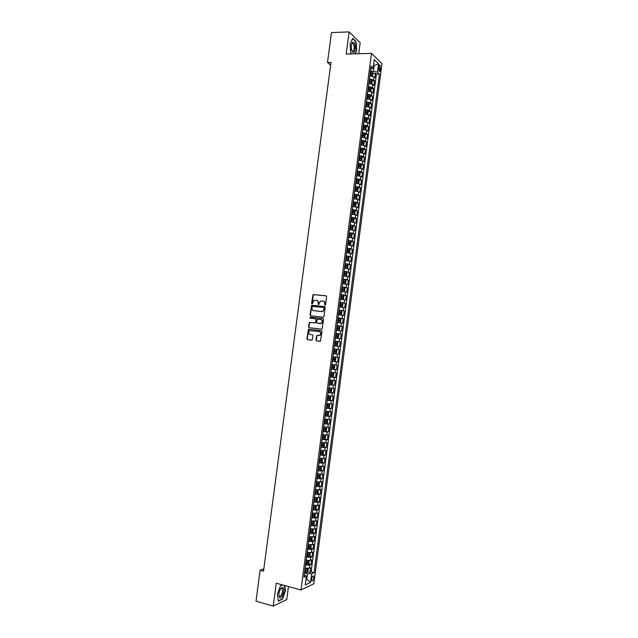 <?xml version="1.0" encoding="UTF-8"?>
<svg xmlns="http://www.w3.org/2000/svg" width="638" height="638" viewBox="0 0 638 638"><rect width="100%" height="100%" fill="white"/><g stroke="black" fill="none" stroke-linecap="round" stroke-linejoin="round"><path stroke-width="0.96" d="M324.957 305.347L325.516 304.86L326.6 296.654L326.002 295.801L313.051 294.557L311.599 303.305L312.309 303.824L313.888 300.466L316.281 300.259C317.612 300.554 318.242 301.455 318.179 302.97L318.043 304.023L318.761 304.549L320.332 301.192L322.764 300.969C324.096 301.272 324.734 302.173 324.678 303.688L324.957 305.347M313.792 577.964L313.569 576.082C312.764 575.707 312.118 576.664 311.623 578.969L311.846 580.851C312.652 581.226 313.306 580.261 313.792 577.964M315.874 339.982L316.472 340.851L320.483 341.186L322.007 331.497L321.408 330.636L308.441 329.16L306.902 338.794L307.492 339.655L312.181 340.094L313.019 335.644L312.429 334.783L310.331 334.511C308.513 333.642 308.29 332.374 309.653 330.699L319.112 331.441C320.938 332.294 321.177 333.562 319.837 335.245L316.719 335.524L315.874 339.982L316.815 340.891L320.045 341.322M358.723 53.704L360.167 42.754L349.13 31.9L346.203 54.039L371.491 53.369L300.961 589.975L276.246 583.22L273.224 606.1L256.005 601.163L260.105 570.244L263.526 571.162L330.994 62.444L327.493 62.524L330.636 65.188M349.13 31.9L331.473 32.578L327.493 62.524M323.171 317.245L323.976 316.56L325.181 307.436L324.582 306.583L311.623 305.267L310.06 314.909L310.65 315.762L323.171 317.245M323.594 319.463L322.054 329.152L309.071 327.701L308.481 326.847L309.342 322.397L314.845 322.908L315.643 322.222L315.977 319.638L315.387 318.785L310.124 318.155L309.956 317.15L322.995 318.601L323.594 319.463M307.476 571.784L309.964 572.438L310.578 567.732L309.334 568.275L309.741 565.124L305.546 564.981L305.131 568.139M308.489 563.952L310.993 564.59L311.607 559.893L310.363 560.411L310.778 557.261L306.583 557.11L306.168 560.26L310.363 560.411M309.502 556.121L312.022 556.759L312.636 552.053L311.392 552.548L311.807 549.406L307.62 549.238L307.213 552.388L311.392 552.548M310.515 548.289L313.051 548.919L313.665 544.222L312.429 544.692L312.843 541.55L308.648 541.367M311.527 540.466L314.079 541.088L314.694 536.391L313.457 536.837L313.872 533.695L309.685 533.504M312.54 532.65L315.1 533.264L315.722 528.567L314.486 528.99L314.901 525.848L310.714 525.64M313.545 524.835L316.129 525.441L316.743 520.744L315.515 521.142L315.93 518.008L311.751 517.777L311.336 520.919L315.515 521.142M314.558 517.019L317.158 517.617L317.772 512.928L316.552 513.303L316.958 510.169L312.779 509.921L312.381 513.072L316.552 513.303M315.563 509.212L318.179 509.802L318.801 505.113L317.58 505.463L317.987 502.329L313.816 502.074L313.402 505.216L317.58 505.463M316.576 501.404L319.207 501.994L319.821 497.305L318.609 497.632L319.016 494.498L314.845 494.227L314.43 497.369M317.58 493.605L320.236 494.179L320.85 489.498L319.63 489.801L320.045 486.666L315.874 486.379L315.467 489.521M318.585 485.805L321.257 486.379L321.871 481.698L320.659 481.969L321.074 478.843L316.903 478.54M319.59 478.014L322.278 478.572L322.892 473.898L321.688 474.146L322.102 471.019L317.939 470.708M320.595 470.222L323.306 470.772L323.921 466.099L322.716 466.33L323.123 463.196L318.968 462.877L318.561 466.011L322.716 466.33M321.592 462.438L324.327 462.981L324.941 458.307L323.737 458.507L324.152 455.388L319.997 455.046L319.582 458.18L323.737 458.507M322.597 454.655L325.348 455.189L325.962 450.516L324.766 450.699L325.181 447.573L321.026 447.222L320.611 450.348M323.594 446.871L326.369 447.405L326.983 442.732L325.795 442.892L326.201 439.765L322.046 439.399M324.59 439.096L327.39 439.622L328.004 434.949L326.815 435.084L327.222 431.958L323.075 431.583M323.131 431.152L328.411 431.838L329.025 427.173L327.844 427.277L328.251 424.158L324.104 423.768L323.689 426.894L327.844 427.277M326.536 423.544L329.431 424.063L330.045 419.397L328.865 419.485L329.272 416.367L325.133 415.952L324.718 419.078M327.342 415.753L330.452 416.287L331.066 411.63L329.886 411.685L330.301 408.567L326.154 408.145M327.98 407.929L331.473 408.519L332.087 403.862L330.907 403.894L331.321 400.784L327.182 400.345L326.768 403.463L330.907 403.894M328.283 400.058L332.494 400.752L333.108 396.094L331.935 396.11L332.342 392.992L328.203 392.545L327.796 395.664L331.935 396.11M330.707 392.362L331.202 388.486L331.744 389.268L331.433 391.604L330.691 392.378L328.259 392.131L333.514 392.992L334.121 388.335L332.956 388.327L333.363 385.208L329.232 384.746L328.817 387.864M329.272 384.411L334.527 385.232L335.141 380.575L333.977 380.543L334.384 377.433L330.253 376.954M330.293 376.683L335.548 377.481L336.162 372.823L334.998 372.767L335.405 369.657L331.281 369.163L330.867 372.281L334.998 372.767M331.305 368.955L336.569 369.729L337.175 365.08L336.019 364.992L336.425 361.89L332.302 361.379L331.896 364.489M332.318 361.228L337.582 361.977L338.196 357.328L337.039 357.224L337.446 354.114L333.323 353.596M333.339 353.508L338.603 354.234L339.209 349.592L338.06 349.457L338.467 346.354L334.344 345.82L333.937 348.93L338.06 349.457M334.352 345.788L339.615 346.49L340.221 341.848L334.958 341.155L340.221 341.848M339.073 341.697L339.48 338.595L340.628 338.754L341.242 334.113L335.971 333.443M340.501 330.835L336.385 330.269L335.979 333.379L340.094 333.937L340.501 330.835L341.649 331.018L342.255 326.385L336.984 325.739M337 325.611L341.115 326.185L341.521 323.083L342.662 323.291L343.268 318.657L337.996 318.027M342.534 315.331L338.443 314.741L338.02 317.844L342.127 318.434L342.534 315.331L343.675 315.563L344.281 310.929L339.009 310.331M343.555 307.588L339.448 306.982L339.041 310.084L343.148 310.682L343.555 307.588L344.687 307.843L345.294 303.209L340.022 302.627M344.568 299.844L340.477 299.222L340.062 302.324L344.161 302.938L344.568 299.844L345.7 300.123L346.306 295.49L341.035 294.931M345.589 292.1L341.489 291.47L341.083 294.573L345.182 295.195L345.589 292.1L346.713 292.403L347.319 287.778L342.47 287.283M342.096 286.821L346.195 287.459L346.601 284.365L347.726 284.692L348.332 280.066L344.576 279.707M347.614 276.637L343.523 275.975L343.116 279.069L347.208 279.723L347.614 276.637L348.739 276.988L349.345 272.362L346.075 272.059M344.137 271.325L348.228 271.995L348.635 268.901L349.752 269.276L350.358 264.658L347.359 264.395M349.648 261.181L345.557 260.495L345.15 263.59L349.241 264.268L349.648 261.181L350.756 261.58L351.363 256.962L346.115 256.277M346.171 255.854L350.254 256.548L350.661 253.461L351.769 253.876L352.375 249.259L347.128 248.541M351.674 245.742L347.59 245.024L347.184 248.118L351.267 248.828L351.674 245.742L352.782 246.188L353.388 241.571L350.573 241.355M348.196 240.39L352.28 241.108L352.686 238.022L353.787 238.492L354.393 233.883L351.602 233.683M353.699 230.318L349.624 229.576L349.217 232.663L353.293 233.396L353.699 230.318L354.8 230.804L355.406 226.195L352.631 226.011M354.712 222.606L350.645 221.857L350.23 224.943L354.305 225.692L354.712 222.606L355.805 223.125L356.411 218.515L353.659 218.34M355.725 214.902L351.65 214.137L351.243 217.223L355.318 217.981L355.725 214.902L356.817 215.445L357.416 210.835L354.688 210.676M356.73 207.206L352.678 206.425L352.256 209.503L356.331 210.285L356.73 207.206L357.822 207.765L358.428 203.163L355.717 203.012M353.269 201.791L357.336 202.581L357.743 199.503L358.827 200.093L359.433 195.491L356.738 195.356M358.755 191.815L354.688 191.001L354.281 194.088L358.349 194.893L358.755 191.815L359.84 192.421L360.438 187.819L357.759 187.7M355.294 186.384L359.361 187.197L359.76 184.127L360.845 184.757L361.443 180.155L358.787 180.044M360.773 176.439L356.714 175.602L356.307 178.68L360.366 179.509L360.773 176.439L361.85 177.093L362.448 172.499L359.808 172.396M361.778 168.751L357.727 167.906L357.32 170.984L361.379 171.829L361.778 168.751L362.855 169.429L363.453 164.835L360.829 164.748M358.333 163.288L362.384 164.149L362.791 161.079L363.859 161.773L364.457 157.187L361.85 157.107M363.796 153.399L359.744 152.522L359.338 155.6L363.389 156.469L363.796 153.399L364.864 154.125L365.462 149.531L362.87 149.467M364.8 145.727L360.757 144.834L360.35 147.912L364.402 148.798L364.8 145.727L365.869 146.477L366.467 141.891L363.883 141.835M361.363 140.224L365.407 141.126L365.805 138.055L366.866 138.829L367.472 134.243L364.904 134.203M366.818 130.391L362.775 129.474L362.368 132.544L366.411 133.462L366.818 130.391L367.871 131.189L368.477 126.603L365.917 126.571M367.823 122.735L363.78 121.802L363.381 124.873L367.416 125.798L367.823 122.735L368.876 123.549L369.474 118.971L366.938 118.947M364.386 117.201L368.421 118.134L368.828 115.071L369.88 115.917L370.479 111.339L367.951 111.323M369.833 107.423L365.797 106.458L365.399 109.529L369.426 110.478L369.833 107.423L370.877 108.285L371.476 103.707L368.963 103.707M370.837 99.767L366.802 98.794L366.403 101.865L370.431 102.83L370.837 99.767L371.882 100.652L372.48 96.083L369.976 96.091M371.842 92.119L367.815 91.138L367.408 94.201L371.436 95.182L371.842 92.119L372.879 93.028L373.477 88.459L370.989 88.475M368.413 86.545L372.44 87.534L372.839 84.479L373.884 85.412L374.482 80.843L373.445 79.894L369.418 78.889M372.002 80.867L374.482 80.843M312.429 544.692L308.234 544.509M309.693 533.504L309.271 536.646L313.457 536.837M310.73 525.64L310.307 528.782L314.486 528.99M316.919 478.548L316.496 481.682L320.659 481.969M317.947 470.708L317.525 473.843L321.688 474.146M322.062 439.399L321.64 442.525L325.795 442.892M323.091 431.583L322.668 434.709L326.815 435.084M326.17 408.153L325.747 411.271L329.886 411.685M330.269 376.954L329.846 380.073L333.977 380.543M333.339 353.596L332.924 356.714L337.039 357.224M339.48 338.595L335.365 338.044M337.016 325.611L337.406 322.501L341.521 323.083M346.601 284.365L342.502 283.719M344.145 271.333L344.544 268.231L348.635 268.901M346.179 255.854L346.578 252.76L350.661 253.461M352.686 238.022L348.603 237.296M353.285 201.791L353.675 198.713L357.743 199.503M359.76 184.127L355.701 183.297M362.791 161.079L358.731 160.21M365.805 138.055L361.762 137.154M368.828 115.071L364.92 114.13M372.839 84.479L368.82 83.482M378.86 66.583L379.187 71.44C379.738 71.823 380.128 71.312 380.376 69.925L380.041 65.06C379.498 64.685 379.108 65.196 378.86 66.583M371.491 53.369L381.995 63.72L313.816 583.818L300.961 589.975M309.964 572.438L311.105 571.927L314.04 572.693L379.427 74.064L377.465 72.206L373.453 71.185L370.431 71.233M314.04 572.693L311.663 573.769L310.523 582.438L305.251 584.926L306.407 576.138L303.935 577.254L371.093 66.177L373.126 68.099L374.243 59.581L378.565 63.792L377.465 72.206M369.434 78.889L369.825 75.826L373.844 76.839L374.881 77.796L375.479 73.226L376.42 74.104L379.427 74.064M372.44 87.534L373.477 88.459M371.436 95.182L372.48 96.083M370.431 102.83L371.476 103.707M369.426 110.478L370.479 111.339M368.421 118.134L369.474 118.971M367.416 125.798L368.477 126.603M366.411 133.462L367.472 134.243M365.407 141.126L366.467 141.891M364.402 148.798L365.462 149.531M363.389 156.469L364.457 157.187M362.384 164.149L363.453 164.835M361.379 171.829L362.448 172.499M360.366 179.509L361.443 180.155M359.361 187.197L360.438 187.819M358.349 194.893L359.433 195.491M357.336 202.581L358.428 203.163M356.331 210.285L357.416 210.835M355.318 217.981L356.411 218.515M354.305 225.692L355.406 226.195M353.293 233.396L354.393 233.883M352.28 241.108L353.388 241.571M351.267 248.828L352.375 249.259M350.254 256.548L351.363 256.962M349.241 264.268L350.358 264.658M348.228 271.995L349.345 272.362M347.208 279.723L348.332 280.066M346.195 287.459L347.319 287.778M345.182 295.195L346.306 295.49M344.161 302.938L345.294 303.209M343.148 310.682L344.281 310.929M342.127 318.434L343.268 318.657M341.115 326.185L342.255 326.385M340.094 333.937L341.242 334.113M339.615 346.49L338.467 346.354M338.603 354.234L337.446 354.114M337.582 361.977L336.425 361.89M336.569 369.729L335.405 369.657M335.548 377.481L334.384 377.433M334.527 385.232L333.363 385.208M333.514 392.992L332.342 392.992M332.494 400.752L331.321 400.784M331.473 408.519L330.301 408.567M330.452 416.287L329.272 416.367M329.431 424.063L328.251 424.158M328.411 431.838L327.222 431.958M327.39 439.622L326.201 439.765M326.369 447.405L325.181 447.573M325.348 455.189L324.152 455.388M324.327 462.981L323.123 463.196M323.306 470.772L322.102 471.019M322.278 478.572L321.074 478.843M321.257 486.379L320.045 486.666M320.236 494.179L319.016 494.498M319.207 501.994L317.987 502.329M318.179 509.802L316.958 510.169M317.158 517.617L315.93 518.008M316.129 525.441L314.901 525.848M315.1 533.264L313.872 533.695M314.079 541.088L312.843 541.55M313.051 548.919L311.807 549.406M312.022 556.759L310.778 557.261M310.993 564.59L309.741 565.124M311.105 571.927L376.42 74.104M306.033 578.985L306.75 579.168L307.476 573.642L304.509 572.868M373.453 71.185L374.155 65.818L373.509 65.204M373.421 65.834L378.565 63.792M370.686 69.255L373.126 68.099M273.224 606.1L286.765 599.529L288.48 586.561M263.845 568.777L260.105 570.244M305.961 579.535L306.75 579.168L310.523 582.438M304.286 574.583L306.407 576.138M373.015 73.266L375.479 73.226M331.904 364.497L336.019 364.992M328.833 387.864L332.956 388.327M324.734 419.078L328.865 419.485M320.619 450.348L324.766 450.699M315.475 489.521L319.63 489.801M314.446 497.369L318.609 497.632M305.147 568.139L309.334 568.275M307.476 573.642L311.663 573.769M355.191 53.799L356.738 50.418L356.052 41.566L352.726 38.32L350.063 44.062L350.78 53.026L351.721 53.895M282.586 584.958L280.409 585.931L277.339 594.48L278.399 601.124L282.474 599.17L285.473 590.716L284.676 585.524M282.052 599.05L282.474 599.17M325.085 305.347L325.005 303.768C325.077 302.284 324.463 301.383 323.163 301.056M316.679 300.346C317.971 300.665 318.585 301.567 318.522 303.042L318.585 304.613M326.233 295.873L313.394 294.644L312.141 303.887M324.782 306.639L311.966 305.339L310.403 314.973L310.826 315.778M324.088 308.17L323.665 307.572L312.668 306.328L311.966 307.923C311.902 309.43 312.532 310.331 313.856 310.634L321.369 311.504L322.804 311.153L324.415 308.242L323.753 307.596M324.415 308.242L323.139 311.216L321.704 311.575L314.199 310.706M315.467 318.801L316.32 319.702L315.635 322.852L309.685 322.453L308.824 326.903L309.302 327.733M323.155 318.641L310.61 317.142L310.339 318.179M320.116 323.554L321.353 323.243C322.74 321.552 322.509 320.284 320.667 319.423L317.301 319.183L316.615 322.342L317.206 323.195L321.688 323.299C323.067 321.616 322.844 320.34 321.002 319.486L320.874 319.463M320.459 323.61L317.549 323.259M319.199 331.457L319.455 331.497C321.273 332.342 321.52 333.61 320.172 335.293L317.062 335.572L316.217 340.03M312.5 334.798L310.331 334.511M321.52 330.651L308.784 329.216L307.245 338.842L307.835 339.703L311.751 340.221M372.417 76.161L373.174 73.713L372.712 72.421L370.359 71.727M371.882 76.034L369.857 75.555M370.048 74.104L372.098 74.59L372.217 73.673L370.168 73.179M370.128 73.506L371.196 73.697M355.222 49.11C355.326 43.583 354.321 41.43 352.224 42.65L351.331 45.41L351.402 49.198C352.758 53.56 354.034 53.536 355.222 49.11M351.61 50.171L352.168 51.032C353.085 51.622 353.739 50.841 354.122 48.687C354.329 46.319 353.994 44.596 353.109 43.536L351.841 43.791L351.498 44.469M350.063 44.078L352.607 38.607L355.829 41.749L356.49 50.322L354.903 53.807M351.849 53.887L350.772 52.89M283.073 587.598L281.781 587.55C280.01 589.105 279.029 591.625 278.83 595.126L279.532 597.511C281.677 599.744 285.338 589.416 283.073 587.598M278.83 594.775L279.34 596.123C280.903 597.79 283.663 590.325 282.1 588.707L281.039 588.595L280.289 589.337M284.404 585.453L285.21 590.732L282.307 598.923L278.359 600.813L277.347 594.464M280.353 586.075L282.762 584.998M371.388 83.809L371.874 83.626L372.177 81.337L371.707 80.061L369.354 79.375M370.917 83.698L368.852 83.203M369.043 81.752L371.093 82.238L371.22 81.321L369.163 80.835M369.123 81.146L371.212 81.321M370.359 91.465L370.877 91.258L371.172 88.969L370.702 87.701L368.349 87.031M369.952 91.362L367.847 90.859M368.038 89.4L370.088 89.878L370.215 88.969L368.158 88.483M368.118 88.786L369.179 88.969M369.322 99.113L369.873 98.89L370.176 96.601L369.713 95.381L367.344 94.687M368.987 99.034L366.842 98.515M367.033 97.064L369.083 97.534L369.219 96.625L367.153 96.139M367.113 96.434L368.174 96.617M368.293 106.777L368.868 106.53L369.171 104.241L368.708 103.029L366.34 102.343M368.022 106.713L365.837 106.179M366.029 104.72L368.078 105.19L368.214 104.281L366.148 103.803M366.108 104.082L367.169 104.265M367.265 114.441L367.863 114.17L368.166 111.881L367.703 110.677L365.335 110.007M367.057 114.385L364.832 113.843M365.024 112.384L367.073 112.846L367.209 111.937L365.143 111.467M365.103 111.738L366.451 112.543M366.236 122.105L366.858 121.818L367.161 119.521L366.698 118.333L364.322 117.671M366.084 122.073L363.82 121.507M364.011 120.056L366.068 120.502L366.212 119.601L364.131 119.131M364.099 119.402L365.446 120.199M365.207 129.777L365.861 129.466L366.156 127.169L365.678 125.965L363.317 125.343M365.119 129.753L362.815 129.179M363.006 127.72L365.056 128.174L365.207 127.265L363.126 126.802M363.094 127.058L364.194 127.249L364.442 127.863M364.681 133.653L364.186 137.449L364.856 137.114L365.151 134.817L364.673 133.621L362.312 133.015M364.146 137.441L361.802 136.859M362.344 137.178L361.77 137.098M361.993 135.4L364.051 135.838L364.202 134.937L362.121 134.474M362.081 134.722L363.189 134.913L363.429 135.535M363.134 145.121L363.843 144.77L364.146 142.473L363.676 141.317L361.299 140.695M361.531 144.882L360.765 144.77M363.158 145.129L360.797 144.531M360.988 143.072L363.046 143.51L363.197 142.609L361.108 142.154M361.076 142.394L362.185 142.585L362.424 143.199M362.041 152.793L362.839 152.426L363.142 150.129L362.671 148.989L360.287 148.375M360.677 152.586L359.752 152.442M362.153 152.801L359.784 152.219M359.976 150.759L362.033 151.19L362.193 150.281L360.095 149.834M360.071 150.066L361.18 150.257L361.411 150.879M362.671 148.989L362.169 152.785M360.941 160.465L361.834 160.09L362.137 157.793L361.65 156.637L359.282 156.063M359.792 160.29L358.747 160.122M361.658 156.661L361.164 160.465L358.779 159.899M358.971 158.439L361.028 158.862L361.188 157.961L359.09 157.522M359.058 157.738L360.175 157.929L360.406 158.551M359.824 168.137L360.829 167.754L361.132 165.457L360.637 164.309L358.269 163.743M358.899 168.001L357.735 167.802M360.653 164.341L360.151 168.145L357.766 167.595M357.958 166.127L360.015 166.55L360.175 165.649L358.077 165.21M358.054 165.417L359.17 165.609L359.393 166.239M358.692 175.817L359.824 175.426L360.127 173.129L359.633 171.989L357.264 171.439M357.99 175.713L356.73 175.482M359.13 175.833L356.754 175.283M356.945 173.823L359.011 174.23L359.17 173.329L357.065 172.898M357.041 173.105L358.165 173.297L358.389 173.919M357.535 183.497L358.811 183.098L359.114 180.793L358.62 179.677L356.251 179.134M357.065 183.425L355.717 183.17M358.636 179.701L358.133 183.505L355.741 182.978M355.932 181.519L357.998 181.926L358.165 181.025L356.06 180.594M356.028 180.785L357.16 180.977L357.376 181.607M356.347 191.169L357.806 190.778L358.109 188.473L357.615 187.365L355.238 186.83M356.132 191.137L354.704 190.866M357.623 187.389L357.128 191.201L354.728 190.682M354.927 189.215L356.985 189.614L357.16 188.712L355.047 188.29M355.023 188.481L356.156 188.673L356.363 189.303M353.699 198.554L356.1 198.904L356.801 198.458L357.105 196.153L356.618 195.084L354.226 194.534M356.1 198.904L353.723 198.386M353.915 196.919L355.98 197.309L356.148 196.416L354.034 195.994M354.01 196.169L355.151 196.36L355.35 196.998M356.618 195.084L356.116 198.889M352.686 206.257L355.087 206.6L355.789 206.138L356.092 203.833L355.605 202.772L353.213 202.238M355.605 202.772L355.103 206.584L352.71 206.09M352.902 204.631L354.967 205.013L355.143 204.112L353.021 203.705M352.997 203.865L354.146 204.056L354.337 204.694M351.674 213.953L354.074 214.296L354.784 213.826L355.079 211.521L354.584 210.444L352.2 209.95M354.592 210.476L354.09 214.288L351.69 213.802M351.889 212.334L353.954 212.717L354.13 211.816L352.009 211.409M351.985 211.569L353.133 211.76L353.324 212.398M350.661 221.657L353.061 222L353.771 221.514L354.074 219.209L353.58 218.172L351.187 217.662M353.061 222L350.677 221.514M350.876 220.046L352.942 220.421L353.125 219.528L350.996 219.121M350.972 219.273L352.128 219.464L352.312 220.11M353.58 218.172L353.085 221.992M349.648 229.369L352.048 229.712L352.758 229.209L353.061 226.905L352.559 225.852L350.174 225.374M352.048 229.712L349.664 229.233M349.855 227.766L351.929 228.133L352.112 227.24L349.983 226.841M349.959 226.976L351.123 227.168L351.299 227.814M348.635 237.081L351.036 237.416L351.745 236.905L352.048 234.601L351.546 233.564L349.161 233.093M351.036 237.416L348.651 236.953M348.842 235.486L350.916 235.853L351.099 234.951L348.962 234.561M348.946 234.688L350.11 234.88L350.286 235.534M347.622 244.793L350.047 245.12L350.74 244.609L351.044 242.296L350.549 241.3L348.141 240.813M350.023 245.136L347.638 244.681M347.83 243.214L349.903 243.564L350.095 242.671L347.949 242.288M347.933 242.408L349.098 242.599L349.273 243.245M350.549 241.3L350.047 245.12M346.617 252.409L349.034 252.839L346.609 252.512M349.034 252.839L349.728 252.313L350.031 250L349.536 249.019L349.034 252.839M346.817 250.941L348.89 251.292L349.082 250.391L346.936 250.008M346.92 250.12L348.093 250.311L348.252 250.973M345.605 260.137L347.997 260.575L345.589 260.24M347.997 260.575L348.715 260.017L349.018 257.704L348.507 256.707M345.796 258.669L347.869 259.012L348.069 258.119L345.916 257.744M345.908 257.848L347.08 258.039L347.239 258.693M344.576 267.968L346.984 268.295L347.702 267.729L348.005 265.416L347.503 264.459L345.094 264.004M347.503 264.459L347 268.279L344.592 267.872M344.783 266.405L346.857 266.74L347.056 265.847L344.903 265.48M344.895 265.567L346.067 265.759L346.219 266.429M343.563 275.696L345.971 276.023L346.689 275.449L346.992 273.136L346.474 272.163L344.081 271.748M345.971 276.023L343.571 275.616M343.762 274.141L345.844 274.476L346.043 273.582L343.89 273.216M343.874 273.295L345.054 273.487L345.198 274.157M342.542 283.431L344.951 283.758L345.676 283.168L345.979 280.848L345.461 279.891L343.061 279.484M345.477 279.915L344.975 283.743L342.55 283.36M342.75 281.884L344.823 282.211L345.03 281.318L342.869 280.959M342.861 281.031L344.049 281.222L344.185 281.9M341.529 291.167L343.938 291.494L344.664 290.888L344.967 288.567L344.448 287.626L342.048 287.228M343.938 291.494L341.537 291.103M341.729 289.628L343.81 289.947L344.018 289.054L341.848 288.703M341.84 288.767L343.037 288.958L343.164 289.636M340.509 298.903L342.925 299.23L343.643 298.616L343.954 296.295L343.427 295.362L341.027 294.979M343.443 295.386L342.941 299.214L340.517 298.855M340.708 297.38L342.789 297.691L342.997 296.798L340.836 296.455M340.828 296.503L342.024 296.694L342.143 297.38M339.496 306.647L341.904 306.974L342.63 306.344L342.933 304.023L342.415 303.106L340.006 302.731M341.904 306.974L339.496 306.607M339.695 305.131L341.777 305.442L341.984 304.549L339.815 304.206M339.807 304.246L341.011 304.438L341.123 305.131M338.475 314.398L340.907 314.701L341.617 314.079L341.92 311.759L341.41 310.873L338.985 310.483M340.883 314.717L338.483 314.367M338.674 312.891L340.756 313.186L340.971 312.293L338.794 311.958M338.794 311.998L339.99 312.181L340.102 312.891M341.41 310.873L340.907 314.701M337.454 322.15L339.871 322.469L340.596 321.815L340.907 319.494L340.389 318.617L337.973 318.242M339.871 322.469L337.462 322.126M337.654 320.651L339.743 320.946L339.95 320.053L337.773 319.718M337.773 319.742L338.977 319.933L339.073 320.651M340.389 318.617L339.887 322.453M339.376 326.369L338.874 330.205L337.039 329.982L338.85 330.221L339.583 329.551L339.887 327.23L339.36 326.345L336.952 326.01M336.633 328.411L338.722 328.698L338.938 327.804L336.752 327.485L337.965 327.685L338.044 328.411M337.829 337.981L335.421 337.654L337.853 337.965L338.571 337.295L338.874 334.974L338.355 334.121L335.931 333.77M335.612 336.178L337.701 336.457L337.917 335.572L335.732 335.245M335.732 335.253L336.944 335.444L337.016 336.186M338.355 334.121L337.853 337.965M334.4 345.429L336.816 345.74L337.55 345.046L337.853 342.718L337.327 341.856L334.91 341.545M336.904 343.332L335.931 343.204L335.66 344.089L334.591 343.946L336.681 344.225L336.904 343.332L334.711 343.021M336.306 349.624L333.889 349.313L336.306 349.624L336.84 350.469L336.529 352.798L335.811 353.484L336.314 349.64M335.811 353.484L333.379 353.205M333.57 351.729L335.66 351.993L335.883 351.099L333.69 350.796M335.883 351.099L334.918 350.972L334.647 351.849L333.57 351.713M335.285 357.392L332.869 357.089L335.301 357.408L335.819 358.221L335.516 360.55L334.791 361.252L332.35 360.98M332.55 359.505L334.639 359.76L334.87 358.875L332.669 358.572M334.87 358.875L333.897 358.739L333.626 359.617L332.55 359.481M334.775 361.275L335.301 357.408M333.754 369.043L334.28 365.175L331.84 364.872L333.347 365.024L334.798 365.981L334.495 368.309L333.77 369.027L331.329 368.764M331.529 367.289L333.618 367.536L333.849 366.651L331.648 366.348M332.884 366.507L332.605 367.392L331.529 367.257M330.309 376.548L332.733 376.819L333.475 376.069L333.778 373.74L333.259 372.951L330.819 372.656M333.243 372.935L330.827 372.616M330.5 375.072L332.597 375.319L332.829 374.426L330.628 374.139M331.88 374.299L331.585 375.168L330.508 375.032M329.288 384.339L331.712 384.594L332.454 383.837L332.765 381.5L332.238 380.726L329.798 380.447M331.728 384.578L332.238 380.726L329.806 380.4M329.479 382.856L331.577 383.103L331.808 382.21L329.599 381.923M330.875 382.082L330.556 382.944L329.487 382.808M328.777 388.175L331.202 388.486L328.769 388.239M328.458 390.647L330.556 390.887L330.787 389.993L328.578 389.714M329.87 389.874L329.535 390.727L328.466 390.592M327.238 399.93L329.686 400.146L330.412 399.372L330.723 397.043L330.181 396.27L327.749 396.031M330.181 396.27L327.757 395.967M327.43 398.447L329.527 398.678L329.766 397.785L327.557 397.514M328.857 397.673L328.514 398.511L327.438 398.375M326.209 407.73L328.666 407.937L329.391 407.148L329.702 404.819L329.152 404.061L326.72 403.83M329.152 404.061L326.736 403.75M326.409 406.246L328.506 406.47L328.745 405.577L326.528 405.313M327.852 405.473L327.493 406.302L326.417 406.167M325.189 415.529L327.621 415.745L328.371 414.931L328.682 412.595L328.147 411.869L325.699 411.63M327.637 415.729L328.147 411.869L325.707 411.55M325.38 414.046L327.485 414.269L327.725 413.376L325.5 413.113M326.831 413.272L326.465 414.094L325.388 413.966M324.16 423.337L326.592 423.544L327.35 422.715L327.661 420.378L327.111 419.645L324.67 419.437M327.111 419.645L324.686 419.341M324.351 421.854L326.457 422.069L326.704 421.176L324.479 420.92M325.819 421.08L325.444 421.885L324.367 421.758M323.657 427.141L326.082 427.444L325.587 431.32L326.329 430.498L326.632 428.162L326.098 427.46L323.649 427.245M323.33 429.669L325.436 429.868L325.683 428.975L323.45 428.728M324.806 428.888L324.415 429.685L323.338 429.557M322.102 438.968L324.543 439.151L325.308 438.29L325.611 435.953L325.061 435.244L322.621 435.06M325.061 435.244L322.637 434.949M322.302 437.485L324.407 437.676L324.654 436.783L322.421 436.544M323.785 436.703L323.394 437.493L322.318 437.365M321.081 446.783L323.522 446.959L324.279 446.082L324.59 443.745L324.032 443.051L321.592 442.876M324.032 443.051L321.608 442.756M321.273 445.3L323.378 445.491L323.633 444.598L321.4 444.359M322.764 444.519L322.365 445.3L321.289 445.172M320.053 454.607L322.493 454.766L323.259 453.881L323.562 451.545L323.019 450.875L320.563 450.691M322.517 454.742L323.019 450.875L320.579 450.564M320.244 453.124L322.357 453.307L322.605 452.414L320.372 452.183M321.743 452.342L321.345 453.108L320.268 452.988M319.024 462.43L321.472 462.582L322.238 461.681L322.541 459.344L321.999 458.69L319.534 458.523M321.488 462.558L321.999 458.69L319.558 458.379M319.215 460.947L321.329 461.122L321.584 460.229L319.343 460.006M320.723 460.165L320.316 460.923L319.239 460.803M317.995 470.262L320.443 470.397L321.209 469.488L321.52 467.144L320.97 466.506L318.506 466.346M320.459 470.373L320.97 466.506L318.529 466.195M318.187 468.77L320.3 468.946L320.555 468.053L318.314 467.837M319.702 467.989L319.287 468.739L318.21 468.619M316.966 478.093L319.415 478.221L320.18 477.296L320.491 474.951L319.925 474.313L317.477 474.178M319.925 474.313L317.501 474.018M317.158 476.602L319.271 476.769L319.534 475.876L317.285 475.669M318.681 475.82L318.258 476.562L317.182 476.442M315.938 485.933L318.386 486.044L319.159 485.103L319.463 482.767L318.904 482.137L316.448 482.009M318.904 482.137L316.472 481.842M316.129 484.441L318.242 484.601L318.506 483.708L316.257 483.5M317.66 483.652L317.23 484.386L316.153 484.266M314.901 493.772L317.357 493.876L318.131 492.927L318.442 490.574L317.876 489.96L315.419 489.848M317.876 489.96L317.006 489.777M316.942 489.769L315.443 489.673M315.1 492.281L317.214 492.432L317.477 491.539L315.228 491.34M316.631 491.491L316.201 492.217L315.124 492.097M313.872 501.612L316.328 501.707L317.102 500.742L317.413 498.398L316.863 497.807L314.39 497.696M316.352 501.683L316.863 497.807L316.177 497.648M315.842 497.608L314.414 497.504M314.071 500.128L316.185 500.272L316.448 499.371L314.191 499.179M315.611 499.331L315.172 500.048L314.095 499.929M312.843 509.459L315.3 509.547L316.081 508.566L316.384 506.221L315.818 505.623L313.362 505.535M315.818 505.623L315.308 505.511M314.725 505.448L313.386 505.344M313.043 507.968L315.156 508.111L315.427 507.21L313.162 507.027M314.582 507.178L314.143 507.88L313.067 507.768M311.815 517.314L314.271 517.386L315.052 516.389L315.355 514.045L314.789 513.462L312.325 513.391M313.601 513.287L312.357 513.183M312.006 515.823L314.127 515.951L314.398 515.057L312.134 514.882M313.553 515.025L313.114 515.719L312.038 515.608M310.778 525.17L313.242 525.226L314.024 524.221L314.327 521.876L313.768 521.318L311.296 521.238M313.258 525.202L313.497 521.246M312.461 521.134L311.32 521.023M310.977 523.678L313.099 523.806L313.37 522.905L311.097 522.729M312.524 522.881L312.086 523.567L311.001 523.455M309.749 533.025L312.213 533.073L312.995 532.052L313.298 529.707L312.724 529.149L310.259 529.093M311.304 528.974L310.291 528.87M309.94 531.534L312.062 531.653L312.341 530.752L310.068 530.593M311.496 530.736L311.057 531.414L309.972 531.302M308.712 540.888L311.177 540.928L311.966 539.892L312.269 537.539L311.711 537.013L309.231 536.957M311.2 540.904L311.623 536.981M310.132 536.821L309.263 536.717M308.912 539.397L311.033 539.509L311.304 538.608L309.031 538.448M310.467 538.592L310.02 539.262L308.944 539.158M307.683 548.752L310.148 548.784L310.937 547.731L311.24 545.378L310.682 544.868L308.194 544.82M308.928 544.661L308.226 544.573M307.875 547.26L310.004 547.364L310.275 546.463L308.002 546.319M309.438 546.455L308.991 547.117L307.907 547.013M310.682 544.868L310.172 548.76M309.589 552.723L307.165 552.691M307.691 552.492L307.197 552.436M309.653 552.731L310.212 553.226L309.901 555.578L309.119 556.639L306.647 556.623M306.846 555.132L308.967 555.227L309.247 554.326L306.966 554.183M308.409 554.318L307.963 554.972L306.878 554.869M308.513 560.603L306.128 560.563M308.64 560.603L309.183 561.073L308.872 563.426L308.106 564.478L305.61 564.494M305.809 563.003L307.939 563.099L308.218 562.19L305.929 562.054M307.372 562.19L306.926 562.836L305.841 562.732M307.444 568.474L305.092 568.434M307.628 568.482L308.154 568.921L307.843 571.281L307.053 572.366L304.573 572.374M304.773 570.874L306.902 570.962L307.181 570.061L304.9 569.933M306.344 570.069L305.897 570.699L304.812 570.603M308.25 544.517L308.664 541.367M334.974 341.155L335.381 338.044M342.112 286.821L342.518 283.719M348.212 240.39L348.619 237.296M355.31 186.384L355.717 183.297M358.341 163.288L358.747 160.21M361.371 140.224L361.778 137.154M364.402 117.201L364.8 114.13M368.429 86.545L368.828 83.482M373.445 79.894L373.844 76.839M378.637 68.29L380.591 68.25M378.645 69.949L380.376 69.925M372.241 76.113L372.72 72.453M370.806 73.274L370.997 71.823M370.495 75.643L370.686 74.191M371.236 83.769L371.715 80.093M369.801 80.922L369.992 79.471M369.49 83.291L369.681 81.839M370.231 91.425L370.71 87.733M368.796 88.578L368.987 87.119M368.485 90.947L368.676 89.495M369.219 99.089L369.713 95.381M367.791 96.234L367.982 94.775M367.48 98.603L367.671 97.151M368.214 106.753L368.708 103.029M366.786 103.89L366.978 102.439M366.475 106.267L366.667 104.807M367.209 114.425L367.703 110.677M365.781 111.554L365.973 110.095M365.47 113.931L365.662 112.471M366.204 122.097L366.698 118.333M364.769 119.218L364.96 117.767M364.457 121.595L364.649 120.143M366.212 119.601L365.191 119.585L366.188 119.585M365.191 129.769L365.686 125.989M363.764 126.89L363.955 125.431M363.453 129.267L363.644 127.815M364.154 127.241L365.175 127.249M362.759 134.562L362.95 133.111M362.448 136.947L362.639 135.487M363.142 134.897L364.17 134.921M363.181 145.113L363.676 141.317M361.746 142.242L361.937 140.783M361.435 144.627L361.626 143.167M360.741 149.922L360.933 148.463M360.422 152.307L360.614 150.847M361.132 150.241L362.153 150.265M359.728 157.61L359.92 156.15M359.417 159.994L359.609 158.527M360.119 157.913L361.148 157.945M358.716 165.298L358.915 163.838M358.404 167.682L358.596 166.223M359.114 165.593L360.135 165.625M359.146 175.825L359.641 172.021M357.711 172.986L357.902 171.526M357.392 175.37L357.591 173.911M358.101 173.273L359.13 173.313M356.698 180.682L356.889 179.222M356.387 183.066L356.578 181.607M357.097 180.953L358.117 181.001M355.685 188.385L355.876 186.918M355.374 190.77L355.565 189.303M356.084 188.649L357.113 188.696M354.672 196.081L354.864 194.622M354.361 198.474L354.553 197.006M355.071 196.337L356.1 196.392M353.659 203.793L353.851 202.326M353.348 206.178L353.54 204.718M354.066 204.032L355.087 204.088M352.647 211.497L352.838 210.038M352.336 213.889L352.527 212.422M353.053 211.728L354.074 211.792M351.634 219.209L351.825 217.749M351.323 221.601L351.514 220.134M352.04 219.432L353.061 219.496M352.072 229.696L352.575 225.884M350.621 226.929L350.812 225.461M350.31 229.321L350.501 227.854M351.028 227.136L352.048 227.208M351.059 237.408L351.562 233.588M349.608 234.648L349.799 233.181M349.289 237.041L349.488 235.574M350.015 234.848L351.036 234.92M348.595 242.368L348.787 240.901M348.276 244.769L348.468 243.301M349.002 242.56L350.023 242.639M347.574 250.096L347.774 248.629M347.263 252.496L347.455 251.029M347.989 250.279L349.01 250.359M348.013 260.559L348.515 256.739M346.562 257.832L346.753 256.364M346.251 260.224L346.442 258.757M346.976 257.999L347.997 258.087M345.549 265.567L345.74 264.092M345.23 267.96L345.421 266.493M345.956 265.727L346.976 265.815M345.987 276.007L346.49 272.187M344.528 273.303L344.719 271.828M344.217 275.704L344.408 274.228M344.943 273.447L345.963 273.543M343.515 281.047L343.707 279.572M343.196 283.447L343.388 281.972M343.93 281.183L344.951 281.278M343.954 291.478L344.456 287.65M342.494 288.791L342.686 287.315M342.175 291.191L342.375 289.716M342.909 288.918L343.93 289.022M341.474 296.534L341.673 295.067M341.163 298.943L341.354 297.467M341.896 296.654L342.917 296.766M341.92 306.958L342.423 303.122M340.461 304.286L340.652 302.819M340.142 306.695L340.333 305.219M340.875 304.398L341.896 304.509M339.44 312.046L339.631 310.57M339.121 314.446L339.32 312.979M339.863 312.141L340.883 312.261M338.419 319.805L338.611 318.33M338.1 322.214L338.299 320.739M338.842 319.893L339.863 320.013M337.398 327.565L337.59 326.09M337.079 329.974L337.279 328.498M337.821 327.645L338.842 327.765M336.378 335.333L336.577 333.857M336.066 337.741L336.258 336.266M336.808 335.397L337.821 335.532M336.832 345.724L337.335 341.88M335.357 343.1L335.556 341.625M335.038 345.509L335.237 344.034M335.66 344.089L336.681 344.225M334.336 350.876L334.527 349.401M334.017 353.285L334.216 351.809M334.647 351.849L335.66 351.993M333.315 358.652L333.507 357.176M332.996 361.068L333.195 359.585M333.626 359.617L334.639 359.76M332.294 366.435L332.486 364.96M331.975 368.852L332.167 367.368M332.605 367.392L333.618 367.536M332.749 376.803L333.259 372.951M331.274 374.219L331.465 372.744M330.955 376.635L331.146 375.152M331.585 375.168L332.597 375.319M330.245 382.01L330.444 380.527M329.926 384.427L330.125 382.944M330.556 382.944L331.577 383.103M329.224 389.802L329.415 388.319M328.905 392.218L329.096 390.735M329.535 390.727L330.556 390.887M329.686 400.146L330.189 396.294M328.195 397.594L328.395 396.11M327.884 400.01L328.076 398.527M328.514 398.511L329.527 398.678M328.666 407.937L329.168 404.077M327.174 405.393L327.366 403.91M326.855 407.81L327.055 406.326M327.493 406.302L328.506 406.47M326.146 413.193L326.345 411.717M325.835 415.617L326.026 414.134M326.465 414.094L327.485 414.269M326.616 423.52L327.119 419.66M325.125 421L325.316 419.517M324.806 423.425L324.997 421.941M325.444 421.885L326.457 422.069M324.096 428.816L324.295 427.324M323.777 431.232L323.976 429.749M324.415 429.685L325.436 429.868M324.567 439.127L325.077 435.268M323.067 436.623L323.267 435.14M322.756 439.048L322.948 437.564M323.394 437.493L324.407 437.676M323.538 446.935L324.048 443.067M322.046 444.447L322.238 442.955M321.727 446.863L321.919 445.38M322.365 445.3L323.378 445.491M321.018 452.262L321.209 450.779M320.699 454.687L320.89 453.203M321.345 453.108L322.357 453.307M319.989 460.086L320.18 458.602M319.67 462.518L319.861 461.027M320.316 460.923L321.329 461.122M318.96 467.917L319.152 466.426M318.641 470.342L318.841 468.858M319.287 468.739L320.3 468.946M319.431 478.197L319.941 474.329M317.931 475.749L318.123 474.257M317.612 478.173L317.804 476.69M318.258 476.562L319.271 476.769M318.41 486.02L318.912 482.153M316.903 483.58L317.094 482.097M316.584 486.012L316.775 484.521M317.23 484.386L318.242 484.601M317.381 493.852L317.891 489.976M315.874 491.42L316.065 489.928M315.555 493.852L315.746 492.361M316.201 492.217L317.214 492.432M314.845 499.267L315.036 497.776M314.518 501.699L314.717 500.208M315.172 500.048L316.185 500.272M315.324 509.523L315.834 505.639M313.808 507.114L314.008 505.623M313.489 509.547L313.689 508.055M314.143 507.88L315.156 508.111M314.295 517.362L314.797 513.478M312.779 514.962L312.979 513.47M312.461 517.394L312.652 515.903M313.114 515.719L314.127 515.951M311.751 522.817L311.942 521.318M311.424 525.249L311.623 523.758M312.086 523.567L313.099 523.806M312.229 533.049L312.74 529.165M310.714 530.672L310.913 529.181M310.395 533.105L310.594 531.614M311.057 531.414L312.062 531.653M309.685 538.528L309.877 537.036M309.358 540.968L309.558 539.477M310.02 539.262L311.033 539.509M308.648 546.399L308.848 544.9M308.329 548.832L308.529 547.34M308.991 547.117L310.004 547.364M309.135 556.615L309.645 552.731M307.612 554.263L307.811 552.771M307.293 556.703L307.492 555.212M307.963 554.972L308.967 555.227M308.106 564.478L308.609 560.603M306.583 562.134L306.774 560.643M306.264 564.574L306.455 563.083M306.926 562.836L307.939 563.099M307.069 572.342L307.58 568.482M305.546 570.013L305.746 568.514M305.227 572.453L305.419 570.954M305.897 570.699L306.902 570.962M313.059 575.947L313.569 576.082M379.403 65.076L380.041 65.06M351.841 43.791L352.224 42.65M351.761 43.575L353.109 43.536M281.039 588.595L281.781 587.55M281.27 588.483L282.1 588.707M370.192 81.337L371.22 81.321M364.194 127.249L365.207 127.265M363.189 134.913L364.202 134.937M361.18 150.257L362.193 150.281M360.175 157.929L361.188 157.961M359.17 165.609L360.175 165.649M358.165 173.297L359.17 173.329M357.16 180.977L358.165 181.025M356.156 188.673L357.16 188.712M355.151 196.36L356.148 196.416M354.146 204.056L355.143 204.112M353.133 211.76L354.13 211.816M352.128 219.464L353.125 219.528M351.123 227.168L352.112 227.24M350.11 234.88L351.099 234.951M349.098 242.599L350.095 242.671M348.093 250.311L349.082 250.391M347.08 258.031L348.069 258.119M346.067 265.759L347.056 265.847M345.062 273.487L346.043 273.582M344.049 281.222L345.03 281.318M343.037 288.958L344.018 289.054M342.024 296.694L342.997 296.798M341.011 304.438L341.984 304.549M339.99 312.181L340.971 312.293M338.977 319.933L339.95 320.053M337.965 327.685L338.938 327.804M336.952 335.444L337.917 335.572M332.98 366.523L333.849 366.651M332.199 374.331L332.829 374.426M331.305 382.13L331.808 382.21M330.364 389.93L330.787 389.993"/></g></svg>
